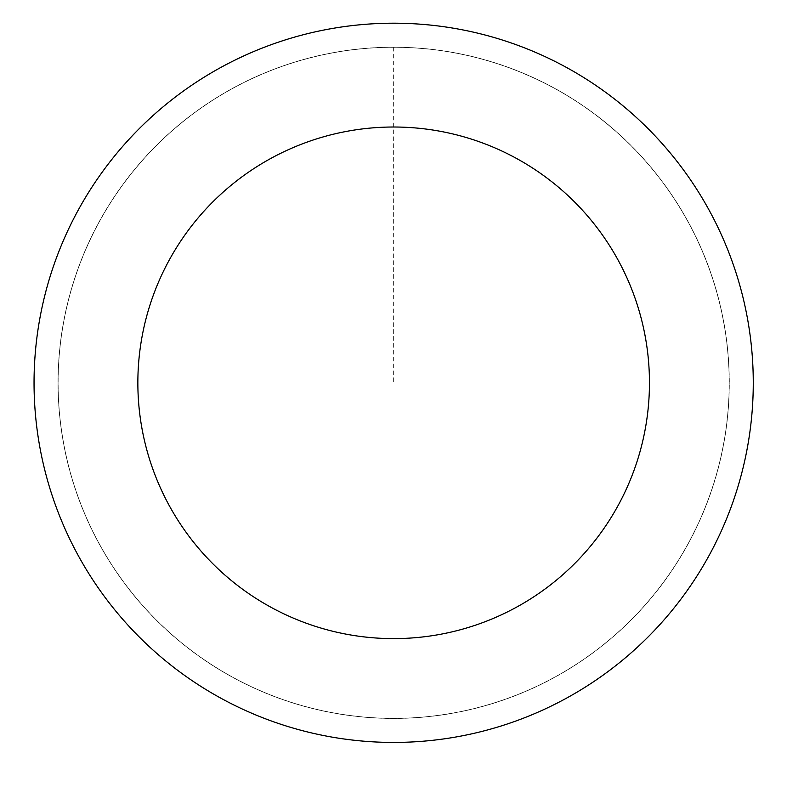 <?xml version="1.0" encoding="UTF-8"?>
<svg xmlns="http://www.w3.org/2000/svg" width="787" height="787" viewBox="0 0 787 787"><rect width="100%" height="100%" fill="white"/><g stroke="black" fill="none" stroke-linecap="round" stroke-linejoin="round"><path stroke-width="0.59" stroke-dasharray="3.94 2.95" d="M724.276 325.385A335.567 335.567 0 0 1 278.086 697.853A335.567 335.567 0 0 1 178.61 125.202A335.567 335.567 0 0 1 724.276 325.385A335.567 335.567 0 0 1 278.086 697.853A335.567 335.567 0 0 1 178.61 125.202A335.567 335.567 0 0 1 724.276 325.385M724.345 325.365A335.636 335.636 0 0 0 336.216 52.129A335.636 335.636 0 0 0 62.97 440.258A335.636 335.636 0 0 0 451.099 713.504A335.636 335.636 0 0 0 724.345 325.365M724.227 325.385A335.518 335.518 0 0 0 336.236 52.247A335.518 335.518 0 0 0 63.088 440.238A335.518 335.518 0 0 0 451.079 713.386A335.518 335.518 0 0 0 724.227 325.385M39.35 444.36A359.61 359.61 0 0 0 624.111 658.876A359.61 359.61 0 0 0 517.512 45.203A359.61 359.61 0 0 0 39.35 444.36M393.657 47.24L393.657 382.816"/><path stroke-width="1.18" d="M39.35 444.36A359.61 359.61 0 0 0 624.111 658.876A359.61 359.61 0 0 0 517.512 45.203A359.61 359.61 0 0 0 39.35 444.36M141.63 426.593A255.805 255.805 0 0 0 557.589 579.183A255.805 255.805 0 0 0 481.762 142.663A255.805 255.805 0 0 0 141.63 426.593"/></g></svg>
